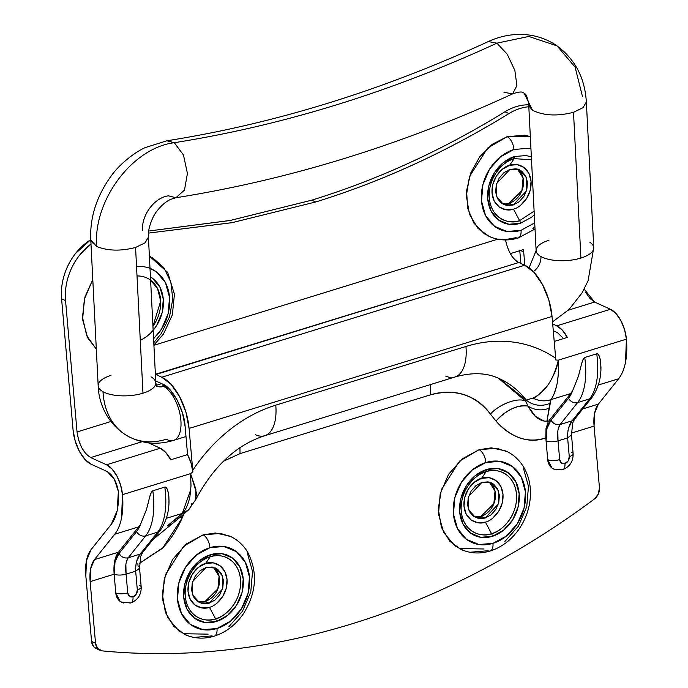 <?xml version="1.0" encoding="UTF-8"?>
<svg xmlns="http://www.w3.org/2000/svg" width="688" height="688" viewBox="0 0 688 688"><rect width="100%" height="100%" fill="white"/><g stroke="black" fill="none" stroke-linecap="round" stroke-linejoin="round"><path stroke-width="1.03" d="M139.767 585.548A8.66 3.019 175 0 1 141.195 587.045A8.66 3.019 175 0 1 137.325 589.926A5.771 4.601 -65.6 0 1 132.999 596.797A8.66 4.266 72.9 0 1 130.858 602.886A8.66 4.266 72.9 0 1 128.948 602.722M571.711 452.257A8.66 3.019 175 0 1 573.138 453.753A8.66 3.019 175 0 1 569.268 456.634A5.771 4.601 -65.6 0 1 564.934 463.506A8.66 4.266 72.9 0 1 562.793 469.594A8.66 4.266 72.9 0 1 560.892 469.431M501.741 203.519L509.154 203.244L513.11 205.05L503.642 204.603L496.676 196.751L496.693 183.421L509.989 169.343L504.029 172.585L499.204 178.046L496.263 184.9L495.652 192.098L497.458 198.557L501.414 203.287L506.91 205.566L513.11 205.05L519.079 201.808L523.895 196.347L526.836 189.492L527.447 182.294L525.641 175.836L521.693 171.106L516.189 168.827L509.989 169.343L519.466 169.79L526.432 177.642L526.415 190.972L513.11 205.05L509.154 203.244L521.917 190.645L523.095 177.977L517.402 169.067M534.112 211.13L519.629 220.642L513.472 209.092C519.251 208.206 532.202 197.465 531.05 181.176C529.364 165.06 515.26 162.669 509.636 165.309L514.203 158.627L531.506 159.814M531.368 156.941L526.174 155.54L514.572 156.511A35.759 28.518 114.4 0 0 487.758 199.073A35.759 28.518 114.4 0 0 520.42 223.29A3.603 1.78 -107.1 0 0 519.629 220.642A33.213 26.479 -65.6 0 1 489.297 198.153A33.213 26.479 -65.6 0 1 514.203 158.627A3.603 1.78 -107.1 0 0 514.572 156.511L503.418 162.557L494.405 172.774L488.901 185.597L487.758 199.073L491.137 211.156L498.533 219.997L508.819 224.254L520.42 223.29L531.575 217.236L534.301 214.819M534.705 222.843L521.031 230.308A10.819 5.332 72.9 0 1 518.356 237.928A10.819 5.332 -107.1 0 0 521.031 230.308A43.284 34.52 -65.6 0 1 481.505 201.008A43.284 34.52 -65.6 0 1 513.962 149.485A10.819 5.332 -107.1 0 0 507.133 136.68L487.62 148.092L469.491 176.515L466.344 195.805L469.44 214.243L477.902 228.287L489.168 236.457C498.456 240.516 508.157 241.015 518.279 237.953L535.023 229.001M150.603 280.179L157.552 288.582L160.682 301.103L152.942 326.198A33.213 26.479 -65.6 0 0 159.238 292.727A33.213 26.479 -65.6 0 0 137.015 275.965M96.32 349.1L87.729 337.834L82.612 319.559L84.349 299.168L92.785 279.577L84.916 297.07L82.457 317.177L86.722 335.744L96.32 349.091M484.025 548.99L459.188 548.542M481.927 482.383L491.395 482.83L498.37 490.673L498.353 504.003L485.049 518.081L481.084 516.284L493.855 503.676L495.033 491.008L489.34 482.107A19.118 15.248 114.4 0 1 494.87 500.486A19.118 15.248 114.4 0 1 481.084 516.284L485.049 518.081L491.017 514.848L495.833 509.387L498.774 502.532L499.385 495.326L497.579 488.867L493.623 484.137L488.127 481.867L481.927 482.383L475.958 485.616L471.142 491.077L468.201 497.931L467.591 505.138L469.397 511.597L473.353 516.318L478.848 518.597L485.049 518.081L475.58 517.634L468.605 509.791L468.631 496.452L481.927 482.383M485.401 522.123L477.799 522.76L471.056 519.965L466.206 514.168L463.996 506.248L464.744 497.415L468.347 489.005L474.256 482.305L481.574 478.341L486.141 471.658C494.113 467.917 514.082 471.314 516.473 494.147C518.098 517.213 499.755 532.435 491.567 533.673L485.401 522.123C491.18 521.246 504.141 510.496 502.988 494.216C501.303 478.091 487.199 475.7 481.574 478.341C475.795 479.218 462.843 489.959 463.996 506.248C465.673 522.373 479.777 524.763 485.401 522.123L491.567 533.673A33.213 26.479 -65.6 0 1 461.235 511.193A33.213 26.479 -65.6 0 1 486.141 471.658A3.603 1.78 -107.1 0 0 486.511 469.543A35.759 28.518 114.4 0 0 459.696 512.113A35.759 28.518 114.4 0 0 492.359 536.322A3.603 1.78 -107.1 0 0 491.567 533.673A3.603 1.78 72.9 0 1 492.359 536.322L503.513 530.267L512.526 520.051L518.03 507.228L519.173 493.752L515.794 481.677L508.398 472.837L498.112 468.571L486.511 469.543L475.356 475.597L466.335 485.814L460.84 498.637L459.696 512.113L463.076 524.187L470.472 533.028L480.749 537.294L492.359 536.322A35.759 28.518 114.4 0 0 519.173 493.752A35.759 28.518 114.4 0 0 486.511 469.543A3.603 1.78 72.9 0 1 486.141 471.658A33.213 26.479 -65.6 0 1 516.473 494.147A33.213 26.479 -65.6 0 1 491.567 533.673C483.595 537.414 463.617 534.026 461.235 511.193C459.601 488.127 477.954 472.905 486.141 471.658L481.574 478.341L489.177 477.704L495.919 480.499L500.769 486.296L502.988 494.216L502.231 503.048L498.628 511.459L492.72 518.15M507.839 451.939L496.624 448.249L479.072 449.711A10.819 5.332 72.9 0 1 485.9 462.517A43.284 34.52 -65.6 0 1 525.426 491.825A43.284 34.52 -65.6 0 1 492.969 543.348A10.819 5.332 72.9 0 1 490.295 550.959A10.819 5.332 -107.1 0 0 492.969 543.348A43.284 34.52 -65.6 0 1 453.435 514.039A43.284 34.52 -65.6 0 1 485.9 462.517A10.819 5.332 -107.1 0 0 479.072 449.711L459.558 461.123L441.429 489.546L438.282 508.836L441.378 527.283L449.84 541.318L461.106 549.488C470.394 553.556 480.095 554.055 490.217 550.985C502.025 547.141 511.752 539.659 519.397 528.556C527.541 516.267 531.179 503.014 530.319 488.815C529.7 480.757 527.438 473.456 523.542 466.911C519.165 459.722 513.282 454.407 505.878 450.975L491.352 447.836L479.072 449.711L462.19 458.87L448.55 474.324L440.225 493.726L438.497 514.117L443.614 532.392L454.802 545.773L463.42 550.452M208.068 634.147L183.257 633.717M205.961 567.54L215.439 567.987L222.405 575.83L222.387 589.16L209.092 603.238L205.127 601.441L217.898 588.833L219.076 576.166L213.375 567.265A19.118 15.248 114.4 0 1 218.913 585.643A19.118 15.248 114.4 0 1 205.127 601.441L209.092 603.238L215.052 600.005L219.876 594.544L222.809 587.69L223.428 580.483L221.613 574.024L217.666 569.294L212.171 567.024L205.961 567.54L200.002 570.773L195.177 576.234L192.244 583.089L191.625 590.295L193.44 596.754L197.387 601.475L202.883 603.754L209.092 603.238L199.615 602.791L192.649 594.948L192.666 581.609L205.961 567.54M209.444 607.28L201.833 607.917L195.091 605.122L190.249 599.325L188.03 591.405L188.779 582.573L192.382 574.162L198.299 567.462L205.609 563.498L210.175 556.816C218.148 553.075 238.125 556.472 240.508 579.305C242.142 602.37 223.789 617.592 215.602 618.839L209.444 607.28C215.224 606.403 228.175 595.653 227.023 579.373C225.337 563.248 211.242 560.858 205.609 563.498C199.83 564.375 186.878 575.116 188.03 591.405C189.716 607.53 203.82 609.921 209.444 607.28L215.602 618.839A33.213 26.479 -65.6 0 1 185.27 596.35A33.213 26.479 -65.6 0 1 210.175 556.816A3.603 1.78 -107.1 0 0 210.554 554.7A35.759 28.518 114.4 0 0 183.73 597.27A35.759 28.518 114.4 0 0 216.393 621.479A3.603 1.78 -107.1 0 0 215.602 618.839A3.603 1.78 72.9 0 1 216.393 621.479L227.547 615.425L236.569 605.208L242.064 592.385L243.208 578.909L239.828 566.835L232.432 557.994L222.155 553.728L210.554 554.7L199.391 560.754L190.378 570.971L184.874 583.794L183.73 597.27L187.11 609.344L194.506 618.185L204.792 622.451L216.393 621.479A35.759 28.518 114.4 0 0 243.208 578.909A35.759 28.518 114.4 0 0 210.554 554.7A3.603 1.78 72.9 0 1 210.175 556.816A33.213 26.479 -65.6 0 1 240.508 579.305A33.213 26.479 -65.6 0 1 215.602 618.839C207.638 622.571 187.661 619.183 185.27 596.35C183.644 573.285 201.988 558.063 210.175 556.816L205.609 563.498L213.22 562.861L219.962 565.656L224.804 571.453L227.023 579.373L226.275 588.206L222.671 596.616L216.754 603.307M231.873 537.096L220.659 533.406L203.106 534.868A10.819 5.332 72.9 0 1 209.935 547.674A43.284 34.52 -65.6 0 1 249.469 576.983A43.284 34.52 -65.6 0 1 217.004 628.505A10.819 5.332 72.9 0 1 214.329 636.116A10.819 5.332 -107.1 0 0 217.004 628.505A43.284 34.52 -65.6 0 1 177.478 599.196A43.284 34.52 -65.6 0 1 209.935 547.674A10.819 5.332 -107.1 0 0 203.106 534.868L183.593 546.281L165.473 574.704L162.316 593.993L165.412 612.44L173.875 626.476L185.141 634.646C194.429 638.713 204.13 639.212 214.252 636.142C226.06 632.298 235.786 624.816 243.432 613.713C256.581 592.626 257.966 572.072 247.577 552.068C243.208 544.879 237.317 539.564 229.912 536.133L215.387 532.994L203.106 534.868L186.224 544.027L172.585 559.482L164.269 578.883L162.531 599.274L167.648 617.549L178.837 630.93L187.454 635.609M528.814 106.752A54.103 43.146 -65.6 0 0 508.922 113.58L504.958 111.774C442.418 150.208 378.004 179.68 311.724 200.174A937.813 747.856 114.4 0 0 504.958 111.774A54.103 43.146 114.4 0 1 528.745 104.808L525.185 104.92C518.245 105.462 511.502 107.749 504.958 111.774L508.922 113.58C446.374 152.014 381.969 181.477 315.689 201.971L311.724 200.174L230.084 220.504L148.694 231.03L230.231 220.444L311.724 200.174L315.689 201.971L232.088 222.645L148.47 233.103L231.951 222.697L315.689 201.971C381.978 181.52 446.383 152.057 508.922 113.58C515.467 109.547 522.209 107.268 529.149 106.726M519.767 250.69L520.893 263.487L519.767 250.69M90.773 239.656L75.551 253.476C70.46 259.961 66.693 267.185 64.242 275.148C61.791 283.112 60.905 290.998 61.585 298.816L73.083 430.163L75.19 441.017L79.387 451.319L85.045 459.498L91.289 464.305L107.139 471.512L114.251 479.029L118.37 491.499L117.184 510.677L111.258 524.316L91.04 549.66L86.456 560.608L85.845 576.062L91.564 641.422L93.697 646.72L96.432 648.655M523.68 251.937L519.724 250.14L523.688 251.937L524.849 265.284L523.688 251.937L519.715 250.14L523.68 251.937L523.473 249.555L510.307 253.614L523.473 249.555L523.68 251.937M96.028 648.466A10.819 8.626 114.4 0 1 91.564 641.422L95.529 643.22L90.137 581.618L90.644 568.735L94.462 559.611L114.69 534.266C117.915 530.216 120.211 524.738 121.57 517.84L122.481 494.655L120.632 485.152L116.96 476.139L112.015 468.984L106.545 464.778L90.696 457.572L86.017 453.968L81.777 447.828L78.621 440.105L77.039 431.961L110.897 421.512L77.039 431.961L65.549 300.613L61.585 298.816L73.083 430.163A28.853 14.216 72.9 0 0 91.289 464.305L107.139 471.512C112.832 474.944 116.582 481.609 118.37 491.499C119.127 506.162 116.754 517.101 111.258 524.316L91.04 549.66A43.284 21.319 72.9 0 0 85.845 576.062L91.564 641.422L95.529 643.22A10.819 8.626 -65.6 0 0 99.992 650.272A10.819 8.626 -65.6 0 0 102.28 650.891A865.667 690.331 -65.6 0 0 351.921 623.844L353.236 623.431A865.667 690.331 -65.6 0 0 594.363 499.041A10.819 8.626 -65.6 0 0 599.463 487.844L594.062 426.113L571.375 433.113L594.062 426.113L599.463 487.844L598.311 494.079L594.363 499.041C556.446 527.232 517.238 551.776 476.741 572.665C436.252 593.555 395.084 610.48 353.236 623.431L351.921 623.844C310.073 636.71 268.182 645.421 226.257 649.962C184.341 654.503 143.009 654.813 102.28 650.891L97.662 648.517L95.529 643.22L90.137 581.618L114.131 574.205L115.773 592.953L120.116 601.389L123.436 602.989M138.125 566.8L137.858 563.73L138.125 566.8M139.449 563.326L162.127 548.525C170.099 540.286 176.799 530.07 182.217 517.883L183.765 514.28L182.217 517.883L180.342 517.066L182.217 517.883L162.893 547.725L139.449 563.317M223.394 461.227L240.043 453.607L430.224 394.921C441.963 391.3 453.203 391.197 463.953 394.62C474.703 398.042 483.535 404.535 490.441 414.09L495.971 421.073C503.177 429.355 511.261 435.014 520.214 438.024C529.175 441.042 537.706 440.982 545.799 437.843L547.708 459.661L552.06 468.098L555.379 469.698M228.829 626.751L242.468 611.297L250.785 591.895L252.522 571.504L247.405 553.229M194.394 637.372L211.947 635.91A10.819 5.332 72.9 0 0 214.329 636.116M504.794 541.594L518.434 526.139L526.75 506.738L528.479 486.347L523.37 468.072M470.351 552.215L487.912 550.753A10.819 5.332 72.9 0 0 490.295 550.959M90.773 239.665A54.103 43.146 114.4 0 0 61.585 298.816L65.549 300.613C64.87 292.804 65.747 284.909 68.207 276.946C70.658 268.982 74.424 261.758 79.516 255.274L90.988 244.008A54.103 43.146 -65.6 0 0 65.549 300.613L77.039 431.961C78.862 444.491 83.42 453.031 90.696 457.572L142.115 441.705L90.696 457.572L106.545 464.778A25.25 12.436 72.9 0 1 122.481 494.655L190.576 473.645L122.481 494.655L190.585 473.636L192.881 471.968L191.023 463.05L187.566 454.605L185.124 426.646L182.483 413.067L177.229 400.192L170.168 389.967L162.359 383.964L155.72 380.92M505.353 239.562L515.974 237.713A10.819 5.332 72.9 0 0 518.356 237.928M532.856 228.554L534.911 226.816M521.031 230.308L506.987 231.486L494.543 226.326L485.59 215.628L481.505 201.008L482.89 184.694L489.546 169.171L500.451 156.812L513.962 149.485A10.819 5.332 72.9 0 0 507.133 136.68L530.328 136.542L524.686 135.209L507.133 136.68L492.281 144.274L479.674 156.847L470.764 172.946L466.584 190.696L467.625 208.043L473.765 222.972L484.292 233.739L490.991 237.222M497.734 239.192L153.914 345.29L497.734 239.192M153.777 342.641L161.362 333.396L169.497 316.858L172.774 299.031L170.805 281.968L163.821 267.658L152.641 257.768M150.818 256.805L149.391 256.151L167.657 272.353L174.434 294.258L172.353 314.846L163.512 333.998L153.897 345.084M497.983 239.114L505.456 239.605C507.899 251.223 512.345 258.86 518.778 262.524L155.385 374.306L161.766 377.222L171.14 384.437L179.62 396.701L185.923 412.155L189.08 428.443L192.743 470.3L189.08 428.443L552.034 316.446L548.869 300.157L542.565 284.703L534.086 272.439L524.72 265.224L518.778 262.524C515.794 261.165 513.033 258.31 510.505 253.949L510.487 253.924M555.827 359.97L558.312 360.159L626.415 339.15L558.312 360.168L555.827 359.97L552.034 316.446A43.284 21.319 -107.1 0 0 524.72 265.224L161.766 377.222A43.284 21.319 72.9 0 1 189.08 428.443L552.034 316.446L555.698 358.302C542.927 349.547 528.788 344.146 513.282 342.108C497.777 340.061 481.996 341.515 465.939 346.468L275.768 405.155C259.711 410.108 244.507 418.218 230.162 429.467C215.826 440.724 203.347 454.338 192.743 470.3L192.881 471.968A25.25 12.436 -107.1 0 0 187.566 454.605L170.77 459.782A25.25 12.436 -107.1 0 0 160.244 448.206L106.545 464.778L160.244 448.206L165.774 452.489L170.77 459.782L187.566 454.605L185.124 426.646C184.547 410.383 172.034 386.905 162.359 383.964L156.417 381.255M584.189 289.149L594.63 302.066L610.48 309.273L556.79 325.837L610.48 309.273A25.25 12.436 -107.1 0 1 626.415 339.15L558.312 360.168L626.415 339.15A64.921 31.975 -107.1 0 1 618.615 378.761L598.397 404.105L618.615 378.761L598.293 385.031L618.615 378.761C621.849 374.711 624.145 369.232 625.495 362.335L626.415 339.15L624.566 329.647L620.894 320.634L615.941 313.479L610.48 309.273L594.63 302.066L589.943 298.463L585.703 292.331M191.883 503.281A21.638 16.185 -135.5 0 1 188.443 509.971A21.638 16.185 -135.5 0 1 182.311 513.394L166.35 518.322L182.311 513.394L167.167 525.993A21.638 13.399 50.3 0 0 171.776 523.972M598.397 404.105L582.779 408.921L598.397 404.105C594.759 408.947 593.314 416.283 594.062 426.113L594.57 413.23L598.397 404.105M148.35 442.805L160.244 448.206L148.35 442.805M524.72 265.224L161.766 377.222L155.823 374.521L518.778 262.524L524.72 265.224M567.316 337.421L554.218 341.454L567.316 337.421A25.25 12.436 72.9 0 0 556.79 325.837L562.32 330.12L567.316 337.421M539.151 349.16L539.598 349.384M190.825 489.435L182.311 513.394C185.554 510.367 188.082 504.846 189.897 496.813L190.997 485.874L190.576 473.645L122.481 494.655A64.921 31.975 72.9 0 1 114.69 534.266L138.684 526.862L118.465 552.206L94.462 559.611L114.69 534.266L138.684 526.862L118.465 552.206L114.638 561.331L114.131 574.213L115.034 561.795L119.084 553.444L136.577 531.514A57.715 28.423 -107.1 0 0 140.748 523.852A64.921 31.975 72.9 0 1 138.684 526.862A64.921 31.975 -107.1 0 0 140.748 523.852L146.51 509.438L148.857 500.331C150.139 494.466 151.455 491.284 152.813 490.785A64.921 31.975 72.9 0 1 145.675 535.866L157.672 532.159A64.921 31.975 -107.1 0 0 164.81 487.078L152.813 490.785L164.81 487.078C166.367 486.683 167.631 489.065 168.603 494.242L169.007 500.709M552.688 323.979L556.79 325.837L552.688 323.979M594.63 302.066L568.314 310.185L594.63 302.066M549.368 408.053L550.985 399.625L570.627 393.57L548.336 421.503L546.977 421.039L549.368 408.053A21.638 20.356 -169.6 0 1 527.963 406.083C531.772 412.551 534.774 416.429 536.984 417.711C540.665 420.428 543.993 421.538 546.977 421.039L549.858 403.306A21.638 20.588 -179.2 0 1 526.225 400.106L525.838 401.319L498.379 378.194L525.838 401.319L527.963 406.083A21.638 20.356 10.4 0 0 549.368 408.053M563.584 338.565L557.375 332.571L553.281 330.713L557.375 332.571L563.567 338.573M126.265 562.07L128.174 557.796L145.675 535.866L157.672 532.159L140.171 554.089L128.174 557.796L140.171 554.089L136.671 561.21L136.018 564.04M141.195 587.045A8.66 3.019 -5 0 1 137.325 589.926L135.682 571.186L137.325 589.926L136.25 594.174L132.999 596.797L129.464 596.264L127.727 592.893L126.085 574.145L135.682 571.186L126.085 574.145L125.87 564.547M546.977 421.039L548.336 421.503L570.627 393.57A64.921 31.975 -107.1 0 0 572.691 390.56A57.715 28.423 72.9 0 1 568.512 398.232L551.019 420.153L546.977 428.504L546.074 440.922L545.799 437.843C528.307 443.622 511.7 438.032 495.971 421.073A28.853 16.357 -41 0 1 527.963 406.083L525.838 401.319C518.864 396.864 499.402 403.89 490.441 414.09C499.402 403.89 518.864 396.864 525.838 401.319L526.225 400.106A21.638 20.588 0.8 0 0 549.858 403.306L550.985 399.625A21.638 19.169 -149.9 0 1 532.89 398.06C538.953 401.121 544.991 401.646 550.985 399.625C556.755 391.171 559.198 378.022 558.312 360.168A151.489 120.804 114.4 0 0 558.312 360.159C553.479 379.905 544.999 392.538 532.89 398.06L526.225 400.106A108.205 86.292 -65.6 0 0 499.144 378.529L526.225 400.106L532.89 398.06C535.703 397.853 540.802 393.39 548.198 384.687C553.935 375.682 557.306 367.512 558.312 360.168L558.544 372.457L557.142 383.491C555.182 391.567 553.126 396.942 550.985 399.625L570.627 393.57L572.691 390.56L568.512 398.232A7.215 5.951 38.4 0 0 577.61 402.575L589.616 398.868A64.921 31.975 -107.1 0 0 596.745 353.795L584.748 357.493A64.921 31.975 72.9 0 1 577.61 402.575L589.616 398.868L572.115 420.807L560.118 424.505L577.61 402.575A64.921 31.975 -107.1 0 0 584.748 357.493L596.745 353.795C598.302 353.391 599.566 355.782 600.538 360.951L600.942 367.418M553.737 469.096L562.732 469.62C569.81 466.756 573.276 461.45 573.13 453.719A8.66 3.019 -5 0 1 569.268 456.634L567.626 437.895L569.268 456.634L568.193 460.883L564.934 463.506L561.408 462.972L559.662 459.601L558.028 440.862L567.626 437.895L558.028 440.862L557.813 431.256M558.2 428.779L560.118 424.505L572.115 420.807L568.606 427.919L567.961 430.748M152.934 539.59L180.462 516.972M171.725 524.015A21.638 13.399 -129.7 0 1 167.167 525.993L176.403 518.546A21.638 12.358 51.9 0 0 180.531 516.92M180.523 516.929A21.638 12.358 -128.1 0 1 176.403 518.546L182.311 513.394L188.469 509.946L195.659 499.755L195.908 489.271L190.576 473.645A151.489 120.804 114.4 0 0 190.576 473.645L196.536 493.201L195.581 499.909M539.005 349.126L538.532 348.902M555.698 358.302A151.489 120.804 114.4 0 0 465.939 346.468A43.284 21.319 72.9 0 1 455.232 376.921A43.284 21.319 -107.1 0 0 465.939 346.468L275.768 405.155A43.284 21.319 72.9 0 1 265.061 435.607A43.284 21.319 -107.1 0 0 275.768 405.155A151.489 120.804 114.4 0 0 192.743 470.3M192.881 471.968L190.585 473.636M265.061 435.607A43.284 21.319 72.9 0 1 255.523 434.764M572.691 390.56L578.445 376.147L580.792 367.039C582.074 361.174 583.398 357.992 584.748 357.493C583.407 358.052 581.979 361.699 580.457 368.415L578.445 376.147L572.691 390.56M455.232 376.921A43.284 21.319 72.9 0 1 445.704 376.078M94.462 559.611L118.465 552.206C114.819 557.048 113.374 564.384 114.131 574.205L90.137 581.618C89.38 571.788 90.825 564.452 94.462 559.611M543.941 420.987L535.462 416.403L527.963 406.083C517.367 404.742 506.695 409.738 495.971 421.073L490.441 414.09C475.15 394.654 455.078 388.264 430.224 394.921L430.645 384.515L430.224 394.921L240.043 453.607L239.923 447.768L240.043 453.607L223.256 461.356M548.336 421.503L546.023 428.555L545.799 437.843M209.935 547.674L223.978 546.504L236.423 551.656L245.375 562.363L249.469 576.983L248.076 593.297L241.419 608.811L230.514 621.178L217.004 628.505L202.96 629.675L190.516 624.523L181.572 613.816L177.478 599.196L178.863 582.882L185.519 567.368L196.433 555.001L209.935 547.674M197.714 601.716L205.127 601.441M485.9 462.517L499.944 461.347L512.388 466.498L521.332 477.205L525.426 491.825L524.041 508.14L517.385 523.654L506.471 536.021L492.969 543.348L478.925 544.518L466.481 539.366L457.529 528.659L453.435 514.039L454.828 497.725L461.485 482.211L472.389 469.844L485.9 462.517M473.679 516.559L481.084 516.284M136.542 266.626A43.284 34.52 -65.6 0 1 168.027 289.123A43.284 34.52 -65.6 0 1 156.761 335.495M150.01 268.354L156.503 271.949L165.447 282.648L169.54 297.268L168.156 313.582L161.499 329.105L153.579 338.84M153.149 330.3L156.64 325.501L162.144 312.679L163.288 299.203L159.908 287.12L152.512 278.279L150.44 276.903A35.759 28.518 114.4 0 1 162.91 308.946A35.759 28.518 114.4 0 1 140.283 340.302M513.962 149.485L528.006 148.307L530.955 148.909M514.572 156.511A3.603 1.78 72.9 0 1 514.203 158.627L509.636 165.309C503.857 166.186 490.905 176.928 492.058 193.216C493.735 209.333 507.839 211.723 513.472 209.092L519.629 220.642A3.603 1.78 72.9 0 1 520.42 223.29M519.629 220.642C511.657 224.383 491.679 220.994 489.297 198.153C487.663 175.087 506.015 159.874 514.203 158.627M513.472 209.092L505.861 209.72L499.118 206.933L494.268 201.128L492.058 193.216L492.806 184.375L496.409 175.973L502.317 169.274L509.636 165.309L517.247 164.673L523.981 167.459L528.831 173.264L531.05 181.176L530.302 190.017L526.69 198.419L520.782 205.119M509.154 203.244A19.118 15.248 114.4 0 0 522.932 187.454A19.118 15.248 114.4 0 0 517.393 169.067M577.61 402.575A7.215 5.951 -141.6 0 1 568.512 398.232L551.019 420.153C553.255 423.808 556.291 425.261 560.118 424.505L577.61 402.575M546.074 440.922C545.627 431.29 547.27 424.367 551.019 420.153C553.272 423.774 556.3 425.227 560.118 424.505C557.753 428.065 557.056 433.517 558.028 440.862C553.384 442.057 549.394 442.083 546.074 440.922L547.708 459.661A8.66 3.019 -5 0 0 559.662 459.601L558.028 440.862M562.793 469.594A8.66 4.266 -107.1 0 0 564.934 463.506A5.771 4.601 -65.6 0 1 559.662 459.601A8.66 3.019 175 0 1 547.708 459.661A14.431 11.507 114.4 0 0 553.651 469.053M592.153 397.174L574.661 419.104L572.115 420.807C568.95 424.608 567.454 430.31 567.626 437.895L571.496 434.979L573.13 453.719M600.848 369.275L600.762 362.645C599.781 356.384 598.44 353.434 596.745 353.795A64.921 31.975 72.9 0 1 589.616 398.868A7.215 5.943 38.7 0 0 592.205 397.096A7.215 5.943 -141.3 0 1 589.616 398.868L572.115 420.807L574.704 419.035M136.577 531.514A7.215 5.951 38.4 0 0 145.675 535.866A64.921 31.975 -107.1 0 0 152.813 490.785C151.472 491.344 150.036 494.982 148.513 501.707L146.51 509.438L140.748 523.852A57.715 28.423 72.9 0 1 136.577 531.514L119.084 553.444C121.32 557.099 124.347 558.544 128.174 557.796L145.675 535.866A7.215 5.951 -141.6 0 1 136.577 531.514M114.131 574.213C113.683 564.581 115.335 557.658 119.084 553.444C121.329 557.065 124.365 558.518 128.174 557.796C125.809 561.356 125.113 566.809 126.085 574.145C121.441 575.349 117.459 575.374 114.131 574.213L115.773 592.953A8.66 3.019 -5 0 0 127.727 592.893L126.085 574.145M130.858 602.886A8.66 4.266 -107.1 0 0 132.999 596.797A5.771 4.601 -65.6 0 1 127.727 592.893A8.66 3.019 175 0 1 115.773 592.953A14.431 11.507 114.4 0 0 121.716 602.344M168.904 502.567L169.007 500.511C169.128 511.769 166.195 521.753 160.218 530.448L142.717 552.387L140.171 554.089C137.007 557.899 135.51 563.601 135.682 571.186L139.552 568.271L141.195 587.01C141.332 594.742 137.867 600.039 130.797 602.912L121.802 602.378M169.007 500.511L168.827 495.936C167.838 489.675 166.496 486.726 164.81 487.078A64.921 31.975 72.9 0 1 157.672 532.159A7.215 5.943 38.7 0 0 160.27 530.388A7.215 5.943 -141.3 0 1 157.672 532.159L140.171 554.089L142.76 552.326M536.356 251.86A28.853 11.507 -2.9 0 0 540.94 256.555A14.431 11.163 -60.8 0 1 533.346 271.64A14.431 11.163 119.2 0 0 540.94 256.555A28.853 11.507 177.1 0 1 536.322 248.97A28.853 11.507 177.1 0 1 548.964 240.241M174.95 439.77A28.853 14.216 -107.1 0 0 179.903 413.729A28.853 14.216 -107.1 0 0 163.658 386.398A28.853 14.216 -107.1 0 0 162.643 385.882A28.853 14.216 72.9 0 1 163.658 386.398A14.431 11.163 -60.8 0 1 156.486 386.045A14.431 11.163 119.2 0 0 163.658 386.398A28.853 14.216 72.9 0 1 179.826 413.342A28.853 14.216 72.9 0 1 175.285 439.563A28.853 14.216 72.9 0 1 167.356 439.77A28.853 14.216 72.9 0 1 166.341 439.254A72.137 55.805 -60.8 0 1 127.59 436.037A72.137 55.805 -60.8 0 1 103.002 391.696A28.853 11.507 177.1 0 1 98.384 384.11A28.853 11.507 177.1 0 1 111.026 375.381M532.572 110.235C543.477 115.722 557.125 116.418 573.508 112.316L580.904 258.06A28.853 11.507 177.1 0 1 540.94 256.555A28.853 11.507 -2.9 0 0 580.904 258.06L573.508 112.316L583.054 107.663L586.339 101.979C584.912 78.105 575.159 59.409 557.074 45.89C545.782 38.158 533.166 34.331 519.225 34.4C508.57 34.572 498.258 36.954 488.299 41.564L496.899 43.155L488.299 41.564C381.754 90.635 274.607 123.72 166.866 140.791L174.305 142.708L166.866 140.791L145.417 147.524C137.325 150.844 120.976 162.316 111.327 175.732C96.544 196.269 89.698 217.683 90.79 239.966L96.673 246.51C93.009 200.621 132.354 147.868 174.305 142.708C132.354 147.868 93.009 200.621 96.673 246.51C107.93 250.965 120.899 251.275 135.57 247.456L145.099 242.812L148.41 237.136C147.55 227.866 153.372 215.112 156.95 211.078C164.097 202.031 169.532 199.89 170.891 199.288L175.904 197.74L184.487 190.069L187.428 173.445L183.472 155.015L174.305 142.708C282.648 125.517 390.173 92.33 496.899 43.155C390.173 92.33 282.648 125.517 174.305 142.708L183.472 155.015L187.428 173.445L184.487 190.069L175.904 197.74C289.175 179.757 401.396 145.142 512.569 93.895L516.912 85.63L514.856 70.425L507.194 54.154L496.899 43.155L528.78 36.464L557.074 45.89L528.78 36.464L496.899 43.155L507.194 54.154L514.856 70.425L516.912 85.63L512.569 93.895C518.915 91.642 522.742 91.418 524.05 93.215C526.148 93.826 527.713 97.705 528.745 104.843L532.572 110.235L524.05 93.215L532.572 110.235L528.943 106.004M512.569 93.895L503.969 92.295M175.904 197.74L168.465 195.831C154.499 197.533 141.315 215.146 142.528 230.592M96.673 246.51L91.083 241.359M98.41 387A28.853 11.507 -2.9 0 0 103.002 391.696A28.853 11.507 -2.9 0 0 104.069 392.246A28.853 11.507 -2.9 0 0 142.966 393.201L135.57 247.456L142.966 393.201A28.853 11.507 177.1 0 1 104.069 392.246A28.853 11.507 177.1 0 1 103.002 391.696A72.137 55.805 119.2 0 0 127.59 436.037M164.699 385.246L162.643 385.882M150.99 376.886A28.853 11.507 177.1 0 1 155.608 384.463A28.853 11.507 177.1 0 1 142.966 393.201A28.853 11.507 -2.9 0 0 155.583 381.582M557.074 45.89L575.056 67.028L582.504 96.587M589.9 242.331A28.853 11.507 177.1 0 1 593.615 249.099A28.853 11.507 177.1 0 1 580.904 258.06A28.853 11.507 -2.9 0 0 593.555 246.553M195.684 499.712C213.555 466.094 236.577 444.758 264.751 435.71L454.923 377.024C472.011 372.148 486.803 372.681 499.307 378.598L497.329 377.703M188.443 509.98L180.471 516.963M96.088 648.5L100.044 650.298M574.661 419.104L572.674 422.931L571.496 434.979M600.951 367.22C601.063 378.486 598.139 388.462 592.162 397.157M142.717 552.387L140.739 556.222L139.552 568.271M529.072 267.83L536.115 250.613L528.719 104.877M161.68 383.655L156.21 385.332M185.984 436.545L173.514 440.397C157.518 445.239 142.304 443.829 127.848 436.183C106.898 424.032 98.582 402.532 98.178 385.753L90.782 240.017M156.623 386.303L155.815 382.829L148.419 237.093M552.507 321.889L569.045 309.48L582.048 292.925L588.085 280.747L593.753 247.689L586.357 101.944"/></g></svg>

